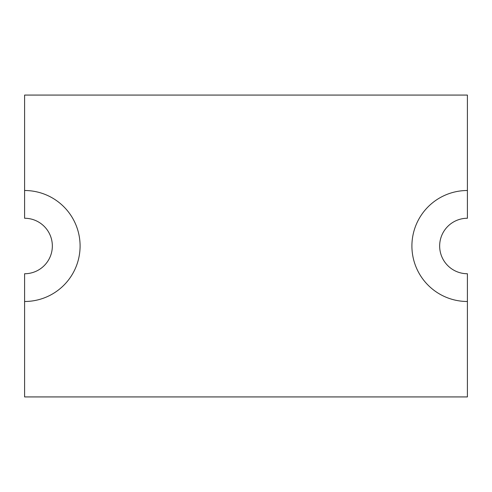 <?xml version="1.0" encoding="UTF-8"?>
<svg xmlns="http://www.w3.org/2000/svg" width="492" height="492" viewBox="0 0 492 492"><rect width="100%" height="100%" fill="white"/><g stroke="black" fill="none" stroke-linecap="round" stroke-linejoin="round"><path stroke-width="0.74" d="M467.4 190.509L467.4 95.073L24.6 95.073L24.6 218.257A27.743 27.743 0 0 1 52.343 246A27.743 27.743 0 0 1 24.6 273.743L24.6 396.927L467.4 396.927L467.4 301.491A55.491 55.491 0 0 1 411.909 246A55.491 55.491 0 0 1 467.4 190.509L467.4 218.257A27.743 27.743 0 0 0 439.657 246A27.743 27.743 0 0 0 467.4 273.743L467.4 301.491M24.6 301.491A55.491 55.491 0 0 0 80.091 246A55.491 55.491 0 0 0 24.6 190.509"/></g></svg>
